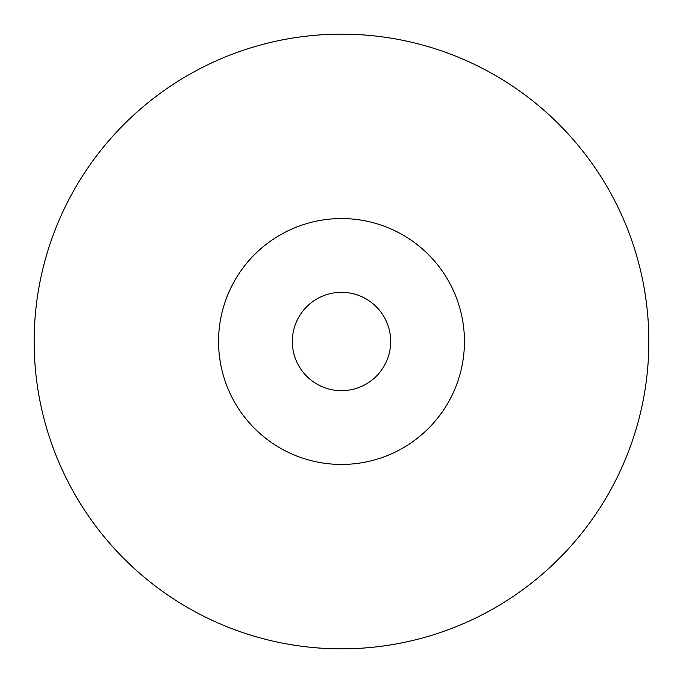 <?xml version="1.0" encoding="UTF-8"?>
<svg xmlns="http://www.w3.org/2000/svg" width="683" height="683" viewBox="0 0 683 683"><rect width="100%" height="100%" fill="white"/><g stroke="black" fill="none" stroke-linecap="round" stroke-linejoin="round"><path stroke-width="1.02" d="M34.15 341.5A307.35 307.35 0 0 1 341.5 34.15A307.35 307.35 0 0 1 648.85 341.5A307.35 307.35 0 0 1 341.5 648.85A307.35 307.35 0 0 1 34.15 341.5M341.5 218.56A122.94 122.94 0 0 1 464.44 341.5A122.94 122.94 0 0 1 341.5 464.44A122.94 122.94 0 0 1 218.56 341.5A122.94 122.94 0 0 1 341.5 218.56M341.5 292.324A49.176 49.176 0 0 1 390.676 341.5A49.176 49.176 0 0 1 341.5 390.676A49.176 49.176 0 0 1 292.324 341.5A49.176 49.176 0 0 1 341.5 292.324"/></g></svg>
